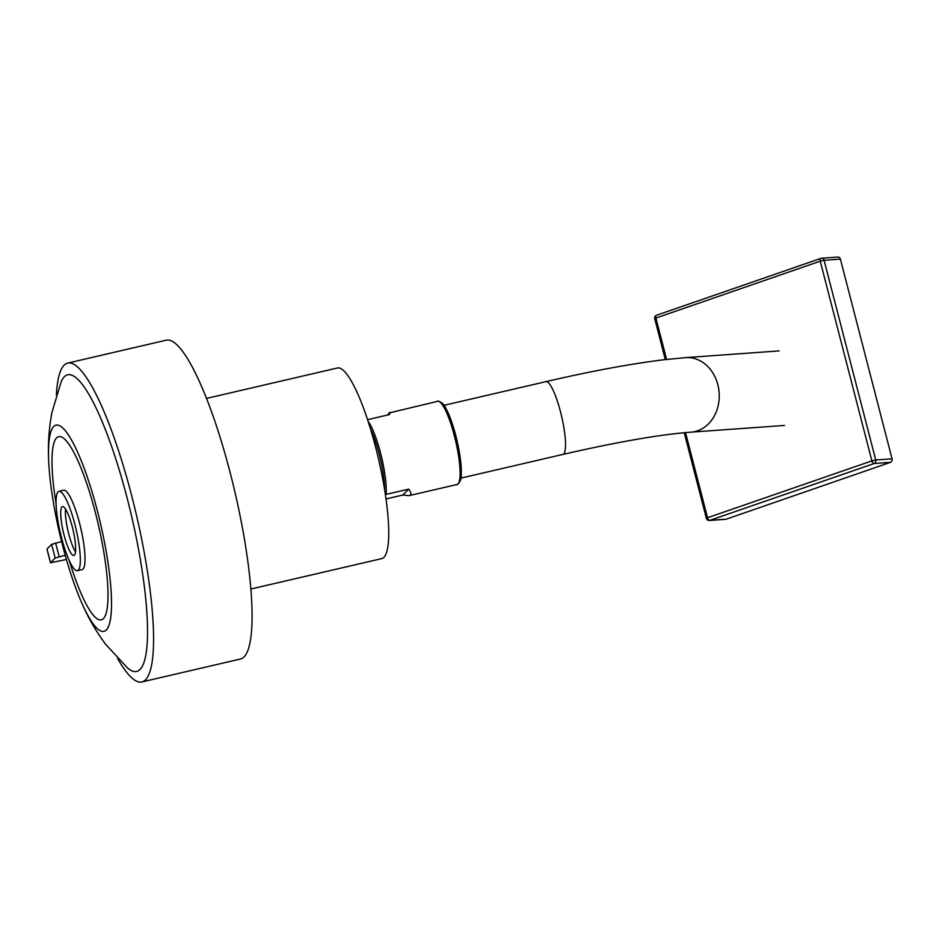 <?xml version="1.0" encoding="UTF-8"?>
<svg xmlns="http://www.w3.org/2000/svg" width="939" height="939" viewBox="0 0 939 939"><rect width="100%" height="100%" fill="white"/><g stroke="black" fill="none" stroke-linecap="round" stroke-linejoin="round"><path stroke-width="1.41" d="M726.152 519.197L890.501 462.328L874.186 463.502L709.837 520.37L726.152 519.197A2.852 2.359 85.9 0 1 725.647 519.302L709.332 520.476A2.852 2.359 85.9 0 0 709.837 520.37A2.852 1.561 70.9 0 1 707.536 517.741L871.885 460.873L820.24 261.183L655.891 318.051L666.596 359.426M892.05 458.819L840.405 259.117L824.09 260.291L875.735 459.981L892.05 458.819A2.852 2.359 85.9 0 1 890.501 462.328M656.772 315.199A2.852 1.561 70.9 0 0 656.549 315.246L820.909 258.378A2.852 1.561 70.9 0 1 821.132 258.331A2.852 2.359 85.9 0 1 821.637 258.225L837.952 257.051A2.852 2.359 85.9 0 1 840.405 259.117M367.572 419.663L389.38 414.604C390.284 412.467 390.237 411.916 389.227 412.925L387.443 415.05M437.727 401.317C436.389 400.084 443.994 402.608 445.52 407.655C449.171 414.158 452.563 423.372 455.708 435.273C459.84 451.612 461.695 464.981 461.249 475.369C462.117 480.568 456.389 486.179 457.058 484.501A42.701 8.474 76.9 0 0 458.009 483.937A42.701 8.474 76.9 0 0 454.276 435.414A42.701 8.474 76.9 0 0 437.727 401.317L389.227 412.925M368.135 421.365A42.701 8.474 76.9 0 1 381.14 455.415A42.701 8.474 76.9 0 1 386.105 494.384L408.665 489.149L402.808 495.041L385.999 498.949M402.808 495.041L409.181 495.616L410.449 494.994C411.446 493.949 410.848 492.001 408.665 489.149M56.363 394.932A163.679 32.489 76.9 0 1 67.761 363.076A163.679 32.489 76.9 0 1 131.624 495.475A163.679 32.489 76.9 0 1 141.848 681.949A163.679 32.489 76.9 0 1 117.575 658.368M67.761 363.076L166.273 340.188A163.679 32.489 76.9 0 1 230.137 472.587A163.679 32.489 76.9 0 1 240.361 659.049L141.848 681.949M206.545 398.406L337.43 367.994A97.856 19.426 76.9 0 1 375.612 447.14A97.856 19.426 76.9 0 1 381.727 558.623L250.83 589.035M48.605 459.148C47.912 443.889 48.992 428.454 51.845 412.831L61.082 381.985A152.294 30.224 76.9 0 1 67.69 374.778A152.294 30.224 76.9 0 1 127.105 497.963A152.294 30.224 76.9 0 1 136.625 671.467A152.294 30.224 76.9 0 1 127.516 667.911L105.638 644.307C96.189 631.536 88.407 618.155 82.303 604.164A105.861 21.01 76.9 0 1 62.667 545.759A105.861 21.01 76.9 0 1 48.605 459.148A105.861 21.01 76.9 0 1 63.911 429.123A105.861 21.01 76.9 0 1 97.351 510.781A105.861 21.01 76.9 0 1 110.497 618.954A105.861 21.01 76.9 0 1 82.303 604.164M75.507 551.862A25.083 4.977 76.9 0 1 68.77 534.068A25.083 4.977 76.9 0 1 65.566 509.079M64.087 535.16A25.083 4.977 76.9 0 1 62.514 506.579A25.083 4.977 76.9 0 1 72.303 526.873A25.083 4.977 76.9 0 1 73.876 555.454A25.083 4.977 76.9 0 1 64.087 535.16M74.874 524.291A40.741 8.087 76.9 0 1 77.421 570.701A40.741 8.087 76.9 0 1 61.528 537.742A40.741 8.087 76.9 0 1 58.981 491.332A40.741 8.087 76.9 0 1 74.874 524.291M58.981 491.332L63.664 490.24A40.741 8.087 76.9 0 1 79.557 523.199A40.741 8.087 76.9 0 1 82.104 569.609L77.421 570.701M56.094 503.727A94.053 18.674 76.9 0 1 60.566 436.67A94.053 18.674 76.9 0 1 95.414 512.741A94.053 18.674 76.9 0 1 104.757 616.735A94.053 18.674 76.9 0 1 69.369 560.853M65.214 555.242L55.178 558.024L50.53 562.707L47.044 549.198M66.411 559.468L50.483 562.801L46.95 549.127M61.598 541.58L51.645 544.35L46.997 549.033M545.946 381.645A37.36 7.418 -103.1 0 1 560.524 411.869A37.36 7.418 -103.1 0 1 562.86 454.429C617.522 441.905 660.223 434.475 690.951 432.151A37.36 30.94 -94.1 0 0 717.83 384.65A37.36 30.94 -94.1 0 0 685.611 357.618L664.202 359.707C630.938 363.769 591.511 371.081 545.946 381.645L444.041 405.319M685.517 432.586L707.536 517.741L706.374 518.34A2.852 2.852 0 0 0 709.332 520.476M821.637 258.225A2.852 2.359 85.9 0 1 824.09 260.291L820.24 261.183A2.852 1.561 70.9 0 1 820.909 258.378A2.852 2.852 0 0 1 821.637 258.225M875.735 459.981A2.852 2.359 85.9 0 1 874.186 463.502A2.852 1.561 70.9 0 1 871.885 460.873L875.735 459.981M654.729 318.65L655.891 318.051A2.852 1.561 70.9 0 1 656.549 315.246A2.852 2.852 0 0 0 654.729 318.65L665.317 359.567M370.342 428.384A41.938 8.322 76.9 0 1 384.638 489.912M59.157 556.651L55.624 542.965M55.178 558.024L51.645 544.35M690.951 432.151L784.464 425.449M562.86 454.429L460.955 478.104M685.611 357.618L779.124 350.916M706.374 518.34L684.226 432.703M457.058 484.501L409.181 495.616"/></g></svg>
